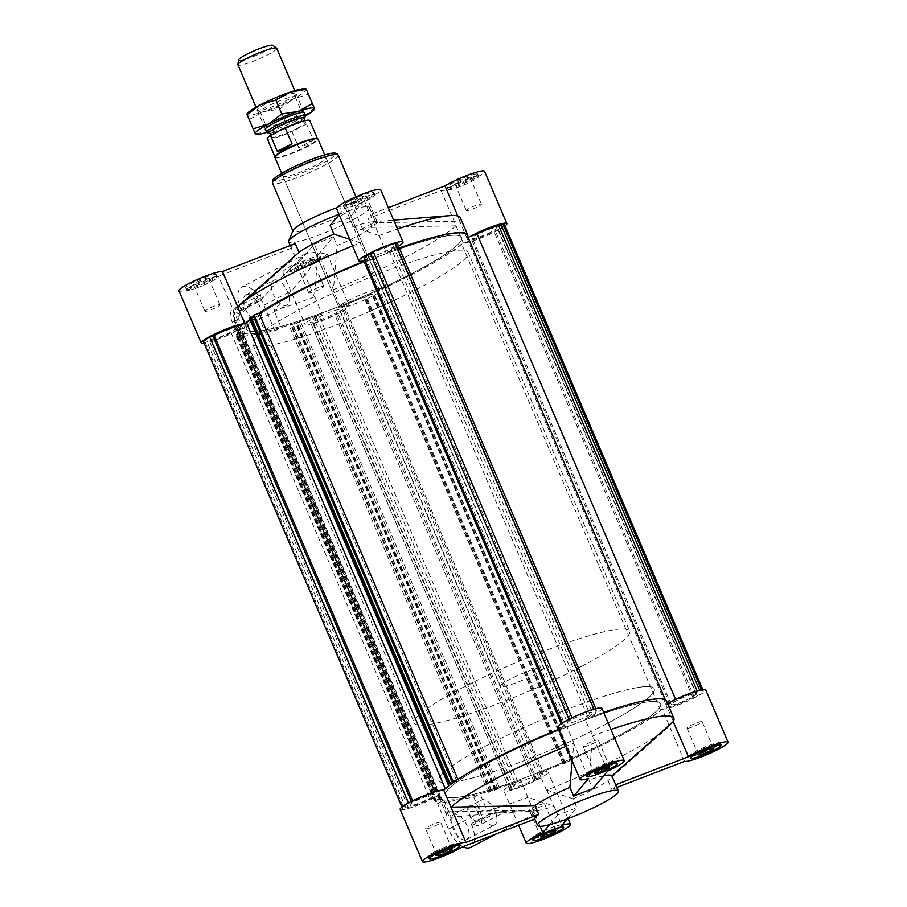 <?xml version="1.0" encoding="UTF-8"?>
<svg xmlns="http://www.w3.org/2000/svg" width="907" height="907" viewBox="0 0 907 907"><rect width="100%" height="100%" fill="white"/><g stroke="black" fill="none" stroke-linecap="round" stroke-linejoin="round"><path stroke-width="0.68" stroke-dasharray="4.54 3.4" d="M439.884 797.843A122.91 16.473 -23.1 0 0 440.133 798.262L434.612 800.994L439.113 798.897L440.031 799.634L435.575 801.765L441.346 799.248A122.91 16.473 -23.1 0 0 491.22 790.371L488.261 792.401L491.639 790.451L497.762 788.466L494.746 790.292L496.424 789.748L499.383 787.729A122.91 16.473 156.9 0 0 517.591 781.358L515.505 783.829A18.14 2.426 156.9 0 0 509.349 788.602A18.14 2.426 156.9 0 0 512.081 788.761L509.836 789.929L511.786 789.589A21.417 2.868 156.9 0 0 533.747 781.131L536.717 779.578L535.243 779.85A18.14 2.426 156.9 0 0 542.737 774.363A18.14 2.426 156.9 0 0 540.855 774.068L542.942 771.596A122.91 16.473 156.9 0 0 562.759 763.331L563.496 763.921L565.424 763.082L564.086 762.934L571.603 760.213L570.843 760.531L371.961 294.242L372.709 293.913L365.192 296.646L366.53 296.793L364.614 297.632L363.866 297.031A122.91 16.473 -23.1 0 1 344.059 305.308L341.962 307.779A18.14 2.426 -23.1 0 1 343.844 308.074A18.14 2.426 -23.1 0 1 336.35 313.55L337.835 313.289L334.864 314.842A21.417 2.868 -23.1 0 1 312.904 323.3L310.942 323.64L313.198 322.473A18.14 2.426 -23.1 0 1 310.466 322.302A18.14 2.426 -23.1 0 1 316.611 317.541L318.697 315.069A122.91 16.473 -23.1 0 1 300.5 321.441L297.53 323.459L295.863 324.003L298.879 322.178L292.746 324.162L289.367 326.112L292.326 324.082A122.91 16.473 -23.1 0 1 242.452 332.948L236.693 335.477L241.137 333.345L240.219 332.608L235.718 334.706L241.239 331.973A122.91 16.473 156.9 0 1 241.001 331.543L439.884 797.843A122.91 16.473 -23.1 0 1 440.144 795.133L429.986 799.044A18.14 2.426 -23.1 0 1 408.263 807.23L404.057 808.749A21.417 2.868 -23.1 0 1 402.527 808.352A21.417 2.868 -23.1 0 1 408.581 803.398L413.036 801.584A18.14 2.426 -23.1 0 1 435.201 792.865L442.389 790.099M571.603 760.213L372.709 293.913M571.138 759.839L372.255 293.551M570.843 760.531L371.961 294.242M643.018 702.642A117.06 15.68 156.9 0 0 519.042 747.606A117.06 15.68 156.9 0 0 445.269 795.541A117.06 15.68 156.9 0 0 559.097 764.045A117.06 15.68 156.9 0 0 660.613 703.685A117.06 15.68 156.9 0 0 643.018 702.642A117.06 15.68 156.9 0 0 519.042 747.606A117.06 15.68 156.9 0 0 445.269 795.541A117.06 15.68 156.9 0 0 559.097 764.045A117.06 15.68 156.9 0 0 660.613 703.685A117.06 15.68 156.9 0 0 643.018 702.642M532.863 780.269A13.458 1.803 156.9 0 0 538.429 776.199A13.458 1.803 156.9 0 0 525.334 779.816A13.458 1.803 156.9 0 0 513.657 786.766A13.458 1.803 156.9 0 0 520.471 785.553A13.458 1.803 156.9 0 0 532.863 780.269M690.488 698.073A13.458 1.803 -23.1 0 1 678.096 703.356A13.458 1.803 -23.1 0 1 671.282 704.569A13.458 1.803 -23.1 0 1 682.96 697.63A13.458 1.803 -23.1 0 1 696.043 694.002A13.458 1.803 -23.1 0 1 690.488 698.073M415.406 801.153A13.458 1.803 -23.1 0 1 427.798 795.87A13.458 1.803 -23.1 0 1 434.612 794.668A13.458 1.803 -23.1 0 1 422.934 801.607A13.458 1.803 -23.1 0 1 409.851 805.223A13.458 1.803 -23.1 0 1 415.406 801.153M573.02 718.968A13.458 1.803 -23.1 0 1 585.412 713.673A13.458 1.803 -23.1 0 1 592.226 712.471A13.458 1.803 -23.1 0 1 580.559 719.41A13.458 1.803 -23.1 0 1 567.465 723.026A13.458 1.803 -23.1 0 1 573.02 718.968M570.991 760.644L572.918 759.805L572.17 759.204A122.91 16.473 156.9 0 0 660.523 710.283L670.692 706.36A18.14 2.426 156.9 0 0 692.857 697.653L697.313 695.839A21.417 2.868 156.9 0 0 703.367 690.885A21.417 2.868 156.9 0 0 701.837 690.488L697.619 692.007A18.14 2.426 156.9 0 0 675.908 700.181L668.708 702.959M667.507 703.424L665.749 704.093A122.91 16.473 156.9 0 0 665.999 701.394A122.91 16.473 156.9 0 0 588.303 717.868L590.389 715.396L391.495 249.108A18.14 2.426 156.9 0 0 397.651 244.346A18.14 2.426 156.9 0 0 394.919 244.176L397.164 243.008M457.536 779.657L458.001 779.51A122.91 16.473 -23.1 0 1 562.941 727.629L565.038 725.158A18.14 2.426 -23.1 0 1 563.156 724.863A18.14 2.426 -23.1 0 1 570.65 719.387L569.165 719.648L572.136 718.095A21.417 2.868 -23.1 0 1 594.096 709.648L596.058 709.297L593.802 710.464A18.14 2.426 -23.1 0 1 596.534 710.635A18.14 2.426 -23.1 0 1 590.389 715.396M444.827 789.158L445.36 788.954A122.91 16.473 -23.1 0 1 453.171 782.82L452.706 782.968M517.591 781.358L318.697 315.069M316.611 317.541L515.505 783.829M374.137 252.668A13.458 1.803 156.9 0 0 368.571 256.738A13.458 1.803 156.9 0 0 381.666 253.121A13.458 1.803 156.9 0 0 393.343 246.182A13.458 1.803 156.9 0 0 386.529 247.384A13.458 1.803 156.9 0 0 374.137 252.668M596.058 709.297L595.797 708.673M593.802 710.464L394.919 244.176M364.263 258.574A18.14 2.426 156.9 0 0 366.145 258.869L565.038 725.158M570.65 719.387L371.757 253.098A18.14 2.426 156.9 0 0 370.464 253.79M333.98 313.981A13.458 1.803 156.9 0 0 339.535 309.911A13.458 1.803 156.9 0 0 326.441 313.527A13.458 1.803 156.9 0 0 314.774 320.466A13.458 1.803 156.9 0 0 321.588 319.264A13.458 1.803 156.9 0 0 333.98 313.981M491.594 231.784A13.458 1.803 -23.1 0 1 479.202 237.067A13.458 1.803 -23.1 0 1 472.388 238.28A13.458 1.803 -23.1 0 1 484.066 231.33A13.458 1.803 -23.1 0 1 497.149 227.714A13.458 1.803 -23.1 0 1 491.594 231.784M203.633 342.064A21.417 2.868 156.9 0 0 205.163 342.461L209.381 340.93A18.14 2.426 156.9 0 0 231.092 332.756L241.251 328.844A122.91 16.473 156.9 0 0 241.001 331.543M249.278 318.153L254.277 316.532A122.91 16.473 156.9 0 0 249.958 319.752M253.121 315.523L257.497 313.958L253.563 316.543M366.145 258.869L364.977 260.252M370.283 253.359L371.757 253.098M399.318 248.042A122.91 16.473 156.9 0 0 389.409 251.579L391.495 249.108M468.069 237.339L466.856 237.804A122.91 16.473 156.9 0 0 467.116 235.106M504.473 224.585A21.417 2.868 -23.1 0 1 498.419 229.55L493.964 231.353A18.14 2.426 -23.1 0 1 471.799 240.072L461.64 243.983A122.91 16.473 -23.1 0 1 373.276 292.916L374.024 293.517L372.097 294.356M444.124 236.353A117.06 15.68 156.9 0 0 320.148 281.317A117.06 15.68 156.9 0 0 246.387 329.252A117.06 15.68 156.9 0 0 360.204 297.745A117.06 15.68 156.9 0 0 461.731 237.396A117.06 15.68 156.9 0 0 444.124 236.353A117.06 15.68 -23.1 0 1 461.731 237.396A117.06 15.68 -23.1 0 1 360.204 297.745A117.06 15.68 -23.1 0 1 246.387 329.252A117.06 15.68 -23.1 0 1 320.148 281.317A117.06 15.68 -23.1 0 1 444.124 236.353M216.512 334.864A13.458 1.803 156.9 0 0 210.957 338.935A13.458 1.803 156.9 0 0 224.04 335.318A13.458 1.803 156.9 0 0 235.718 328.368A13.458 1.803 156.9 0 0 228.904 329.581A13.458 1.803 156.9 0 0 216.512 334.864M440.144 795.133L241.251 328.844M231.092 332.756L429.986 799.044M533.747 781.131L334.864 314.842M312.904 323.3L511.786 789.589M697.619 692.007L697.143 690.885M699.875 690.828L699.614 690.204M471.799 240.072L670.692 706.36M692.857 697.653L493.964 231.353M435.326 801.573L236.444 335.273M436.403 801.096L237.509 334.808M490.472 791.482L291.589 325.194M489.927 791.856L291.034 325.568M435.587 800.45L236.693 334.15M435.677 800.518L236.795 334.23M453.171 782.82L254.277 316.532M536.717 779.578L337.835 313.289M434.612 800.994L235.718 334.706M434.362 800.79L235.469 334.502M564.086 762.934L365.192 296.646M564.539 763.297L365.646 297.008M535.243 779.85L336.35 313.55M497.762 788.466L298.879 322.178M491.639 790.451L292.746 324.162M436.494 801.176L237.611 334.887M440.031 799.634L241.137 333.345M406.019 808.398L207.125 342.109M205.163 342.461L404.057 808.749M389.409 251.579L588.303 717.868M466.856 237.804L665.749 704.093M440.133 798.262L241.239 331.973M565.424 763.082L366.53 296.793M563.496 763.921L364.614 297.632M452.321 781.709L253.869 316.441M456.391 780.247L257.497 313.958M449.702 783.727L250.808 317.439M413.036 801.584L412.685 800.779M408.263 807.23L209.381 340.93M453.33 781.244L254.436 314.956M452.944 781.505L254.051 315.217M495.948 789.714L297.065 323.414M675.908 700.181L675.579 699.41M540.855 774.068L341.962 307.779M435.201 792.865L434.759 791.834M488.261 792.401L289.367 326.112M660.523 710.283L461.64 243.983M701.837 690.488L701.53 689.774M697.313 695.839L498.419 229.55M694.343 697.381L495.449 231.092M496.424 789.748L297.53 323.459M494.746 790.292L295.863 324.003M572.17 759.204L373.276 292.916M572.918 759.805L374.024 293.517M565.288 762.968L366.394 296.68M509.836 789.929L310.942 323.64M512.081 788.761L313.198 322.473M441.346 799.248L242.452 332.948M435.575 801.765L236.693 335.477M439.113 798.897L240.219 332.608M344.059 305.308L542.942 771.596M562.759 763.331L363.866 297.031M489.825 791.698L290.932 325.398M499.383 787.729L300.5 321.441M495.301 789.918L296.408 323.629M491.22 790.371L292.326 324.082M562.941 727.629L561.24 723.639M317.699 257.271L314.412 296.986A123.499 16.541 -23.1 0 1 273.903 310.466L291.192 291.011C301.895 279.435 310.727 268.189 317.699 257.271L317.699 251.965L306.101 253.529L302.348 257.339C288.041 270.218 275.309 283.301 264.152 296.6C263.041 298.108 257.939 303.131 259.493 300.33L260.808 294.628L237.77 316.917A123.499 16.541 -23.1 0 1 233.178 314.706A123.499 16.541 -23.1 0 1 233.779 311.328L295.092 256.964L291.34 248.167A43.899 5.884 -23.1 0 1 295.251 243.53M240.491 311.112L259.391 301.26L259.493 300.33L239.369 310.818A2.336 1.168 62.5 0 0 240.491 311.112A2.336 1.168 62.5 0 0 240.616 308.868A22.822 11.349 -117.5 0 1 241.829 287.043A22.822 11.349 -117.5 0 1 263.948 305.228L274.878 330.828L238.688 337.268L244.992 333.98A123.499 16.541 -23.1 0 1 240.457 331.781A123.499 16.541 -23.1 0 1 241.103 328.311A24.001 3.22 -23.1 0 1 204.2 343.39M302.348 257.339A43.899 5.884 -23.1 0 1 295.126 257.066A43.899 5.884 -23.1 0 1 295.092 256.964M450.496 251.296A117.06 15.68 -23.1 0 1 468.103 252.339A117.06 15.68 -23.1 0 1 366.575 312.688A117.06 15.68 -23.1 0 1 252.758 344.184A117.06 15.68 -23.1 0 1 326.52 296.26A117.06 15.68 -23.1 0 1 450.496 251.296M378.446 288.868A23.412 3.14 -23.1 0 1 381.96 289.072A23.412 3.14 -23.1 0 1 361.655 301.147A23.412 3.14 -23.1 0 1 338.889 307.45A23.412 3.14 -23.1 0 1 353.651 297.859A23.412 3.14 -23.1 0 1 378.446 288.868M178.962 290.784A24.001 3.22 156.9 0 0 194.495 287.428A24.001 3.22 156.9 0 0 218.542 276.193L233.779 311.328A123.499 16.541 -23.1 0 1 233.825 311.237L233.587 311.486M291.34 248.167L218.542 276.193M188.203 288.063A16.677 2.233 156.9 0 0 205.866 281.658A16.677 2.233 156.9 0 0 216.376 274.821A16.677 2.233 156.9 0 0 200.164 279.311A16.677 2.233 156.9 0 0 185.697 287.916A16.677 2.233 156.9 0 0 188.203 288.063M505.04 225.922A24.001 3.22 -23.1 0 1 482.796 237.294A24.001 3.22 -23.1 0 1 463.25 242.781A123.499 16.541 -23.1 0 1 340.306 306.895A24.001 3.22 -23.1 0 1 349.229 305.772A24.001 3.22 -23.1 0 1 328.413 318.142A24.001 3.22 -23.1 0 1 305.081 324.604A24.001 3.22 -23.1 0 1 322.087 313.913A123.499 16.541 -23.1 0 1 281.181 327.54L273.903 310.466M467.74 236.58A123.499 16.541 -23.1 0 1 467.003 238.337A24.001 3.22 -23.1 0 1 469.826 236.659M398.547 246.228A24.001 3.22 -23.1 0 1 386.031 252.736A123.499 16.541 -23.1 0 1 399.284 247.962M364.161 261.216A123.499 16.541 -23.1 0 1 367.8 259.753A24.001 3.22 -23.1 0 1 364.671 260.615M243.507 323.799A24.001 3.22 -23.1 0 1 244.856 323.867A123.499 16.541 -23.1 0 1 245.944 322.869M249.89 319.593A123.499 16.541 -23.1 0 1 258.654 313.368M274.878 330.828L281.181 327.54M241.103 328.311L233.825 311.237M372.006 227.351L456.108 225.809L441.063 190.515L368.253 218.553L372.006 227.351A43.899 5.884 -23.1 0 1 337.098 245.559L333.345 236.75L318.368 254.504L333.425 289.662A123.499 16.541 -23.1 0 1 333.028 289.821L333.413 289.798M340.306 306.895L333.028 289.821M456.108 225.809L455.972 225.707A123.499 16.541 -23.1 0 1 455.858 225.82A123.499 16.541 -23.1 0 1 333.425 289.662L337.098 245.559M455.972 225.707L463.25 242.781M238.688 337.268L232.317 322.325A13.458 6.689 -117.5 0 1 232.918 309.185A13.458 6.689 -117.5 0 1 239.369 310.818M237.77 316.917L244.992 333.98M476.22 176.151A16.677 2.233 -23.1 0 1 478.726 176.298A16.677 2.233 -23.1 0 1 464.259 184.903A16.677 2.233 -23.1 0 1 448.035 189.393A16.677 2.233 -23.1 0 1 458.545 182.556A16.677 2.233 -23.1 0 1 476.22 176.151M475.302 174.019A16.677 2.233 156.9 0 0 457.638 180.425A16.677 2.233 156.9 0 0 447.128 187.25A16.677 2.233 156.9 0 0 463.352 182.76A16.677 2.233 156.9 0 0 477.819 174.167A16.677 2.233 156.9 0 0 475.302 174.019M352.347 202.465A8.197 1.1 156.9 0 0 361.031 199.313A8.197 1.1 156.9 0 0 366.19 195.957A8.197 1.1 156.9 0 0 358.22 198.168A8.197 1.1 156.9 0 0 351.122 202.386A8.197 1.1 156.9 0 0 352.347 202.465M363.73 229.142A8.197 1.1 -23.1 0 1 362.494 229.063A8.197 1.1 -23.1 0 1 369.603 224.845A8.197 1.1 -23.1 0 1 377.573 222.634A8.197 1.1 -23.1 0 1 372.403 225.99A8.197 1.1 -23.1 0 1 363.73 229.142M314.4 297.111L314.797 296.838A123.499 16.541 -23.1 0 1 314.412 296.986L299.344 261.817L314.332 244.074L317.699 251.965M352.506 245.922A123.499 16.541 -23.1 0 1 360.113 242.849L349.694 239.323M265.161 282.247L237.691 306.691M367.8 259.753L360.113 242.849A123.499 16.541 -23.1 0 1 360.521 242.679M235.729 313.119A8.775 4.365 62.5 0 0 235.083 313.334A8.775 4.365 62.5 0 0 235.264 323.13A8.775 4.365 62.5 0 0 243.201 328.901A8.775 4.365 62.5 0 0 243.314 319.706A8.775 4.365 62.5 0 0 235.729 313.119M246.919 294.48A14.047 6.984 62.5 0 0 245.888 294.82A14.047 6.984 62.5 0 0 246.194 310.511A14.047 6.984 62.5 0 0 258.88 319.74A14.047 6.984 62.5 0 0 259.062 305.024A14.047 6.984 62.5 0 0 246.919 294.48M206.116 311.328A8.197 1.1 -23.1 0 1 204.88 311.26A8.197 1.1 -23.1 0 1 211.989 307.031A8.197 1.1 -23.1 0 1 219.948 304.831A8.197 1.1 -23.1 0 1 214.789 308.187A8.197 1.1 -23.1 0 1 206.116 311.328M189.336 290.081A16.383 2.199 -23.1 0 1 186.876 289.934A16.383 2.199 -23.1 0 1 201.082 281.487A16.383 2.199 -23.1 0 1 217.022 277.077A16.383 2.199 -23.1 0 1 206.694 283.789A16.383 2.199 -23.1 0 1 189.336 290.081M189.11 290.195A16.677 2.233 -23.1 0 1 186.604 290.047A16.677 2.233 -23.1 0 1 201.071 281.453A16.677 2.233 -23.1 0 1 217.295 276.964A16.677 2.233 -23.1 0 1 206.773 283.789A16.677 2.233 -23.1 0 1 189.11 290.195M322.461 157.625A23.412 3.14 -23.1 0 1 325.976 157.829A23.412 3.14 -23.1 0 1 305.682 169.904A23.412 3.14 -23.1 0 1 282.916 176.207A23.412 3.14 -23.1 0 1 297.666 166.616A23.412 3.14 -23.1 0 1 322.461 157.625M364.161 200.254L349.172 218.009L352.925 226.807L379.217 235.548L364.161 200.254A24.001 3.22 156.9 0 0 380.725 189.756M336.588 208.587A24.001 3.22 156.9 0 0 345.148 207.578L360.192 242.872M330.159 225.321A43.899 5.884 -23.1 0 1 349.172 218.009M339.173 214.653L345.148 207.578M350.204 200.674A16.677 2.233 156.9 0 0 343.311 205.719A16.677 2.233 156.9 0 0 359.535 201.229A16.677 2.233 156.9 0 0 374.001 192.635A16.677 2.233 156.9 0 0 365.555 194.121A16.677 2.233 156.9 0 0 350.204 200.674M379.217 235.548L386.031 252.736M314.071 263.563A16.383 2.199 -23.1 0 1 298.981 270.003A16.383 2.199 -23.1 0 1 290.693 271.465A16.383 2.199 -23.1 0 1 304.899 263.019A16.383 2.199 -23.1 0 1 320.84 258.608A16.383 2.199 -23.1 0 1 314.071 263.563M313.153 261.431A16.383 2.199 -23.1 0 1 298.074 267.86A16.383 2.199 -23.1 0 1 289.775 269.334A16.383 2.199 -23.1 0 1 303.992 260.887A16.383 2.199 -23.1 0 1 319.922 256.477A16.383 2.199 -23.1 0 1 313.153 261.431M336.871 207.669A35.702 4.784 -23.1 0 1 353.311 202.839A35.702 4.784 -23.1 0 1 358.118 202.692A35.702 4.784 -23.1 0 1 358.673 203.157A35.702 4.784 -23.1 0 1 327.71 221.569A35.702 4.784 -23.1 0 1 292.995 231.172A35.702 4.784 -23.1 0 1 293.04 230.457M188.429 287.95A16.383 2.199 -23.1 0 1 185.958 287.802A16.383 2.199 -23.1 0 1 200.175 279.345A16.383 2.199 -23.1 0 1 216.115 274.946A16.383 2.199 -23.1 0 1 205.787 281.646A16.383 2.199 -23.1 0 1 188.429 287.95M351.258 202.783A16.383 2.199 -23.1 0 1 366.349 196.354A16.383 2.199 -23.1 0 1 374.636 194.88A16.383 2.199 -23.1 0 1 360.43 203.327A16.383 2.199 -23.1 0 1 344.49 207.737A16.383 2.199 -23.1 0 1 351.258 202.783M351.111 202.817A16.677 2.233 -23.1 0 1 366.462 196.263A16.677 2.233 -23.1 0 1 374.908 194.767A16.677 2.233 -23.1 0 1 360.442 203.361A16.677 2.233 -23.1 0 1 344.218 207.85A16.677 2.233 -23.1 0 1 351.111 202.817M467.547 210.673A8.197 1.1 -23.1 0 1 466.311 210.605A8.197 1.1 -23.1 0 1 473.42 206.377A8.197 1.1 -23.1 0 1 481.39 204.166A8.197 1.1 -23.1 0 1 476.22 207.522A8.197 1.1 -23.1 0 1 467.547 210.673M441.063 190.515A24.001 3.22 156.9 0 0 465.869 182.738A24.001 3.22 156.9 0 0 484.542 171.298M457.808 215.968L459.77 221.183A123.499 16.541 -23.1 0 1 459.724 221.263L460.019 221.172M467.003 238.337L459.724 221.263M314.219 263.54A16.677 2.233 -23.1 0 1 298.868 270.093A16.677 2.233 -23.1 0 1 290.421 271.578A16.677 2.233 -23.1 0 1 304.888 262.985A16.677 2.233 -23.1 0 1 321.101 258.495A16.677 2.233 -23.1 0 1 314.219 263.54M313.3 261.397A16.677 2.233 156.9 0 0 320.194 256.364A16.677 2.233 156.9 0 0 303.981 260.853A16.677 2.233 156.9 0 0 289.514 269.447A16.677 2.233 156.9 0 0 297.95 267.95A16.677 2.233 156.9 0 0 313.3 261.397M274.844 279.912A14.047 6.984 -117.5 0 1 286.975 290.467A14.047 6.984 -117.5 0 1 286.805 305.171A14.047 6.984 -117.5 0 1 274.118 295.954A14.047 6.984 -117.5 0 1 273.812 280.263A14.047 6.984 -117.5 0 1 274.844 279.912M299.344 261.817A24.001 3.22 156.9 0 0 282.78 272.315A24.001 3.22 156.9 0 0 306.113 265.864A24.001 3.22 156.9 0 0 326.928 253.495A24.001 3.22 156.9 0 0 318.368 254.504M333.345 236.75A43.899 5.884 -23.1 0 1 314.332 244.074M350.351 200.651A16.383 2.199 -23.1 0 1 365.43 194.211A16.383 2.199 -23.1 0 1 373.729 192.749A16.383 2.199 -23.1 0 1 359.512 201.195A16.383 2.199 -23.1 0 1 343.583 205.606A16.383 2.199 -23.1 0 1 350.351 200.651M456.164 183.996A8.197 1.1 156.9 0 0 464.849 180.856A8.197 1.1 156.9 0 0 470.007 177.5A8.197 1.1 156.9 0 0 462.037 179.699A8.197 1.1 156.9 0 0 454.929 183.928A8.197 1.1 156.9 0 0 456.164 183.996M475.075 174.133A16.383 2.199 -23.1 0 1 477.547 174.28A16.383 2.199 -23.1 0 1 463.33 182.726A16.383 2.199 -23.1 0 1 447.4 187.137A16.383 2.199 -23.1 0 1 457.729 180.425A16.383 2.199 -23.1 0 1 475.075 174.133M475.994 176.264A16.383 2.199 -23.1 0 1 478.454 176.411A16.383 2.199 -23.1 0 1 464.248 184.858A16.383 2.199 -23.1 0 1 448.307 189.268A16.383 2.199 -23.1 0 1 458.636 182.568A16.383 2.199 -23.1 0 1 475.994 176.264M339.014 214.279A43.899 5.884 -23.1 0 1 362.8 207.023A43.899 5.884 -23.1 0 1 368.718 206.841A43.899 5.884 -23.1 0 1 369.398 207.42A43.899 5.884 -23.1 0 1 331.327 230.049A43.899 5.884 -23.1 0 1 288.641 241.863M352.925 226.807A43.899 5.884 -23.1 0 1 369.285 222.226A43.899 5.884 -23.1 0 1 372.142 221.841A43.899 5.884 -23.1 0 1 375.883 222.623A43.899 5.884 -23.1 0 1 375.917 222.714L372.165 213.916A43.899 5.884 -23.1 0 1 368.253 218.553M314.797 296.838L322.087 313.913M378.741 235.673A123.499 16.541 -23.1 0 1 379.137 235.525A123.499 16.541 -23.1 0 1 397.47 229.006M460.371 217.805A123.499 16.541 -23.1 0 1 459.77 221.183L375.917 222.714M372.165 213.916L388.366 207.68M298.55 266.193A8.197 1.1 156.9 0 0 307.224 263.041A8.197 1.1 156.9 0 0 312.393 259.685A8.197 1.1 156.9 0 0 304.423 261.896A8.197 1.1 156.9 0 0 297.315 266.125A8.197 1.1 156.9 0 0 298.55 266.193M309.922 292.87A8.197 1.1 -23.1 0 1 308.697 292.791A8.197 1.1 -23.1 0 1 315.795 288.573A8.197 1.1 -23.1 0 1 323.765 286.363A8.197 1.1 -23.1 0 1 318.606 289.718A8.197 1.1 -23.1 0 1 309.922 292.87M236.171 312.881A8.775 4.365 -117.5 0 1 243.756 319.468A8.775 4.365 -117.5 0 1 243.643 328.663A8.775 4.365 -117.5 0 1 235.718 322.903A8.775 4.365 -117.5 0 1 235.525 313.096A8.775 4.365 -117.5 0 1 236.171 312.881M194.733 284.662A8.197 1.1 156.9 0 0 203.406 281.51A8.197 1.1 156.9 0 0 208.576 278.154A8.197 1.1 156.9 0 0 200.606 280.365A8.197 1.1 156.9 0 0 193.497 284.583A8.197 1.1 156.9 0 0 194.733 284.662M610.921 729.443A123.499 16.541 156.9 0 0 592.588 735.962L588.915 780.065L592.668 788.863M603.711 775.791A43.899 5.884 156.9 0 0 588.915 780.065M611.908 775.973L615.66 784.77A43.899 5.884 156.9 0 1 611.749 789.407L616.805 787.457M462.955 846.696A22.822 11.349 -117.5 0 1 448.5 829.168L437.582 803.557L473.76 797.128L480.132 812.06A13.458 6.689 -117.5 0 1 479.542 825.211A13.458 6.689 -117.5 0 1 473.08 823.567A2.336 1.168 62.5 0 0 471.957 823.284A2.336 1.168 62.5 0 0 471.833 825.517A22.822 11.349 -117.5 0 1 470.62 847.353M531.627 811.516L534.824 819.021L531.468 811.141L534.892 813.828L537.125 810.813L495.369 813.25C491.05 813.602 490.324 813.545 493.204 813.069L507.432 810.665L500.154 810.098L487.206 810.949L480.075 793.829A123.499 16.541 156.9 0 0 520.969 780.201L527.783 797.389L554.075 806.13L557.828 814.939A43.899 5.884 156.9 0 0 576.841 807.615L573.088 798.806A43.899 5.884 156.9 0 0 607.985 780.61L611.749 789.407M471.957 823.284L490.846 813.432L493.204 813.069L473.08 823.567M437.582 803.557L443.886 800.269L451.164 817.343L522.67 810.416L531.468 811.141M465.529 839.916A14.047 6.984 62.5 0 0 466.561 839.565A14.047 6.984 62.5 0 0 466.255 823.885A14.047 6.984 62.5 0 0 453.579 814.656A14.047 6.984 62.5 0 0 453.398 829.361A14.047 6.984 62.5 0 0 465.529 839.916M493.453 825.359A14.047 6.984 -117.5 0 1 481.311 814.803A14.047 6.984 -117.5 0 1 481.492 800.099A14.047 6.984 -117.5 0 1 494.179 809.327A14.047 6.984 -117.5 0 1 494.485 825.007A14.047 6.984 -117.5 0 1 493.453 825.359M476.731 821.277A8.775 4.365 62.5 0 0 477.377 821.062A8.775 4.365 62.5 0 0 477.184 811.255A8.775 4.365 62.5 0 0 469.259 805.495A8.775 4.365 62.5 0 0 469.146 814.679A8.775 4.365 62.5 0 0 476.731 821.277M477.184 821.039A8.775 4.365 -117.5 0 1 469.588 814.452A8.775 4.365 -117.5 0 1 469.701 805.257A8.775 4.365 -117.5 0 1 477.638 811.017A8.775 4.365 -117.5 0 1 477.83 820.824A8.775 4.365 -117.5 0 1 477.184 821.039M400.157 809.361A24.001 3.22 156.9 0 0 415.905 805.926A24.001 3.22 156.9 0 0 439.997 794.6A123.499 16.541 156.9 0 0 439.351 798.069A123.499 16.541 156.9 0 0 443.886 800.269M522.67 810.416L446.981 811.765L439.997 794.6M446.981 811.765L462.026 847.059M688.277 728.185A8.197 1.1 156.9 0 0 696.961 725.033A8.197 1.1 156.9 0 0 702.12 721.677A8.197 1.1 156.9 0 0 694.15 723.888A8.197 1.1 156.9 0 0 687.053 728.106A8.197 1.1 156.9 0 0 688.277 728.185M537.125 810.813A43.899 5.884 156.9 0 0 554.075 806.13M435.315 851.571A16.383 2.199 156.9 0 0 428.546 856.525A16.383 2.199 156.9 0 0 444.475 852.115A16.383 2.199 156.9 0 0 458.693 843.669A16.383 2.199 156.9 0 0 450.394 845.131A16.383 2.199 156.9 0 0 435.315 851.571M435.167 851.594A16.677 2.233 156.9 0 0 428.274 856.639A16.677 2.233 156.9 0 0 444.498 852.149A16.677 2.233 156.9 0 0 458.965 843.555A16.677 2.233 156.9 0 0 450.518 845.052A16.677 2.233 156.9 0 0 435.167 851.594M613.846 761.324A16.383 2.199 156.9 0 0 596.489 767.617A16.383 2.199 156.9 0 0 586.16 774.329A16.383 2.199 156.9 0 0 602.101 769.918A16.383 2.199 156.9 0 0 616.307 761.472A16.383 2.199 156.9 0 0 613.846 761.324M684.547 761.381L669.491 726.088L607.985 780.61M713.356 747.958A16.383 2.199 156.9 0 0 720.124 743.003A16.383 2.199 156.9 0 0 704.195 747.413A16.383 2.199 156.9 0 0 689.978 755.86A16.383 2.199 156.9 0 0 698.277 754.397A16.383 2.199 156.9 0 0 713.356 747.958M713.503 747.935A16.677 2.233 156.9 0 0 720.396 742.89A16.677 2.233 156.9 0 0 704.172 747.379A16.677 2.233 156.9 0 0 689.705 755.985A16.677 2.233 156.9 0 0 698.152 754.488A16.677 2.233 156.9 0 0 713.503 747.935M673.413 721.45L665.897 704.626A123.499 16.541 156.9 0 0 666.543 701.168M603.643 712.369A123.499 16.541 156.9 0 0 584.913 719.036L592.588 735.962A123.499 16.541 156.9 0 0 592.203 736.099M546.808 790.065L546.479 790.258A123.499 16.541 156.9 0 0 546.887 790.099L561.852 825.359M520.969 780.201A24.001 3.22 156.9 0 0 503.975 790.893A24.001 3.22 156.9 0 0 527.307 784.442A24.001 3.22 156.9 0 0 548.111 772.061A24.001 3.22 156.9 0 0 539.2 773.183A123.499 16.541 156.9 0 0 662.144 709.07L669.491 726.088M662.144 709.07A24.001 3.22 156.9 0 0 686.837 701.417A24.001 3.22 156.9 0 0 705.737 689.864M667.586 703.605A24.001 3.22 156.9 0 0 665.897 704.626M567.294 818.919L576.841 807.615M557.828 814.939L549.574 824.701M572.136 760.837L573.972 743.116A123.499 16.541 156.9 0 0 573.575 743.275A123.499 16.541 156.9 0 0 565.957 746.359M573.972 743.116L566.694 726.042A123.499 16.541 156.9 0 0 558.678 729.285M584.459 746.642A8.197 1.1 156.9 0 0 593.144 743.502A8.197 1.1 156.9 0 0 598.303 740.146A8.197 1.1 156.9 0 0 590.344 742.345A8.197 1.1 156.9 0 0 583.235 746.574A8.197 1.1 156.9 0 0 584.459 746.642M636.646 687.71A117.06 15.68 156.9 0 0 512.67 732.675A117.06 15.68 156.9 0 0 438.897 780.598A117.06 15.68 156.9 0 0 552.726 749.103A117.06 15.68 156.9 0 0 654.242 688.753A117.06 15.68 156.9 0 0 636.646 687.71M530.663 810.382A8.197 1.1 156.9 0 0 539.336 807.23A8.197 1.1 156.9 0 0 544.506 803.874A8.197 1.1 156.9 0 0 536.536 806.074A8.197 1.1 156.9 0 0 529.427 810.302A8.197 1.1 156.9 0 0 530.663 810.382M540.141 826.356L527.783 797.389M473.76 797.128L480.075 793.829M447.276 811.674A123.499 16.541 156.9 0 0 447.23 811.754A123.499 16.541 156.9 0 0 446.629 815.144A123.499 16.541 156.9 0 0 451.164 817.343M487.206 810.949A123.499 16.541 156.9 0 0 527.863 797.412A123.499 16.541 156.9 0 0 528.259 797.276M584.913 719.036A24.001 3.22 156.9 0 0 601.919 708.333M557.771 727.165A24.001 3.22 156.9 0 0 566.694 726.042M534.824 838.204A16.383 2.199 156.9 0 0 552.182 831.912A16.383 2.199 156.9 0 0 562.51 825.2A16.383 2.199 156.9 0 0 546.57 829.61A16.383 2.199 156.9 0 0 532.364 838.057A16.383 2.199 156.9 0 0 534.824 838.204M534.597 838.329A16.677 2.233 156.9 0 0 552.261 831.912A16.677 2.233 156.9 0 0 562.782 825.087A16.677 2.233 156.9 0 0 546.558 829.576A16.677 2.233 156.9 0 0 532.092 838.17A16.677 2.233 156.9 0 0 534.597 838.329M573.088 798.806L546.887 790.099A123.499 16.541 156.9 0 0 668.108 727.357A123.499 16.541 156.9 0 0 669.309 726.246A123.499 16.541 156.9 0 0 669.423 726.144M546.479 790.258L539.2 773.183M614.073 761.211A16.677 2.233 156.9 0 0 596.409 767.617A16.677 2.233 156.9 0 0 585.899 774.442A16.677 2.233 156.9 0 0 602.112 769.952A16.677 2.233 156.9 0 0 616.579 761.358A16.677 2.233 156.9 0 0 614.073 761.211M573.587 743.139L588.632 778.433M607.656 771.12L592.6 735.826M426.846 828.839A8.197 1.1 156.9 0 0 435.519 825.699A8.197 1.1 156.9 0 0 440.689 822.343A8.197 1.1 156.9 0 0 432.718 824.542A8.197 1.1 156.9 0 0 425.61 828.771A8.197 1.1 156.9 0 0 426.846 828.839M305.251 116.686A21.065 2.823 -23.1 0 1 296.827 122.207A21.065 2.823 -23.1 0 1 267.565 132.751M276.726 48.309A21.065 2.823 -23.1 0 1 268.019 54.681A21.065 2.823 -23.1 0 1 248.62 62.957A21.065 2.823 -23.1 0 1 237.963 64.851M238.518 59.987A18.707 2.506 156.9 0 0 256.726 55.157A18.707 2.506 156.9 0 0 272.826 45.35M274.912 157.455A23.412 3.14 156.9 0 0 286.771 155.358A23.412 3.14 156.9 0 0 308.312 146.163A23.412 3.14 156.9 0 0 317.983 139.088M274.957 156.628A23.117 3.095 156.9 0 0 274.991 156.877A23.117 3.095 156.9 0 0 286.691 154.814A23.117 3.095 156.9 0 0 307.972 145.732A23.117 3.095 156.9 0 0 317.518 138.737A23.117 3.095 156.9 0 0 317.359 138.544M297.95 127.989A18.616 2.494 156.9 0 0 305.636 122.366A18.616 2.494 156.9 0 0 287.542 127.377A18.616 2.494 156.9 0 0 271.397 136.98A18.616 2.494 156.9 0 0 280.819 135.302A18.616 2.494 156.9 0 0 297.95 127.989M269.572 132.705A18.616 2.494 156.9 0 0 270.286 133.046A18.616 2.494 156.9 0 0 296.124 123.726A18.616 2.494 156.9 0 0 303.573 118.84A18.616 2.494 156.9 0 0 303.811 118.103M306.521 123.953L291.873 131.594L298.698 147.592L307.518 144.666L313.346 139.961L306.521 123.953A23.117 3.095 156.9 0 0 309.786 120.597M267.248 138.748A23.117 3.095 156.9 0 0 291.873 131.594M313.346 139.961L298.698 147.592M581.319 666.509A117.06 15.68 156.9 0 0 629.673 631.136A117.06 15.68 156.9 0 0 515.845 662.632A117.06 15.68 156.9 0 0 414.318 722.981A117.06 15.68 156.9 0 0 473.567 712.483A117.06 15.68 156.9 0 0 581.319 666.509M533.86 674.944A23.412 3.14 156.9 0 0 543.531 667.869A23.412 3.14 156.9 0 0 520.765 674.173A23.412 3.14 156.9 0 0 500.46 686.248A23.412 3.14 156.9 0 0 512.308 684.139A23.412 3.14 156.9 0 0 533.86 674.944M605.899 724.126A117.06 15.68 156.9 0 0 654.242 688.753A117.06 15.68 156.9 0 0 540.425 720.249A117.06 15.68 156.9 0 0 438.897 780.598A117.06 15.68 156.9 0 0 498.147 770.1A117.06 15.68 156.9 0 0 605.899 724.126M266.771 132.399A32.187 4.308 156.9 0 0 271.578 130.869L255.264 133.771M314.378 108.16L301.192 118.239L285.773 123.069L271.578 130.869A32.187 4.308 156.9 0 0 301.192 118.239A32.187 4.308 156.9 0 0 305.534 115.869M284.991 121.334A19.024 2.551 -23.1 0 1 266.465 126.47A19.024 2.551 -23.1 0 1 266.499 126.084A19.024 2.551 -23.1 0 1 282.961 116.663A19.024 2.551 -23.1 0 1 301.169 111.289A19.024 2.551 -23.1 0 1 301.464 111.538A19.024 2.551 -23.1 0 1 284.991 121.334M265.683 129.837A21.36 2.857 156.9 0 0 286.034 123.749A21.36 2.857 156.9 0 0 304.446 113.307M278.766 106.72A19.024 2.551 -23.1 0 1 260.468 112.071A19.024 2.551 -23.1 0 1 260.23 111.844A19.024 2.551 -23.1 0 1 276.726 102.038A19.024 2.551 -23.1 0 1 295.228 96.924A19.024 2.551 -23.1 0 1 295.228 97.253A19.024 2.551 -23.1 0 1 278.766 106.72M255.162 133.431L249.198 119.463L263.393 111.663L279.821 109.101L292.995 99.033A32.187 4.308 -23.1 0 1 263.393 111.663A32.187 4.308 -23.1 0 1 247.078 114.565L249.198 119.463M285.773 123.069L279.821 109.101M247.192 114.906L247.078 114.565A32.187 4.308 -23.1 0 1 247.498 113.284M277.837 104.543A21.36 2.857 156.9 0 0 296.328 93.92A21.36 2.857 156.9 0 0 275.558 99.294A21.36 2.857 156.9 0 0 257.305 110.563A21.36 2.857 156.9 0 0 277.837 104.543M305.069 88.727A32.187 4.308 -23.1 0 1 306.294 89.294A32.187 4.308 -23.1 0 1 292.995 99.033L308.414 94.192M240.616 308.868L264.152 296.6M232.317 322.325L238.62 319.037M338.198 155.142A35.702 4.784 -23.1 0 1 307.235 173.554A35.702 4.784 -23.1 0 1 272.519 183.157M330.114 153.634A33.366 4.467 -23.1 0 1 315.84 166.763A33.366 4.467 -23.1 0 1 274.186 180.504M263.948 305.228L291.192 291.011M471.833 825.517L495.369 813.25M448.5 829.168L475.744 814.962M480.132 812.06L486.447 808.772M368.571 256.738L567.465 723.026M393.343 246.182L592.226 712.471M562.329 722.936L563.156 724.863M696.043 694.002L497.149 227.714M671.282 704.569L472.388 238.28M210.957 338.935L409.851 805.223M235.718 328.368L434.612 794.668M665.375 699.909L665.999 701.394M252.758 344.184L414.318 722.981M468.103 252.339L629.673 631.136M538.429 776.199L339.535 309.911M513.657 786.766L314.774 320.466M542.737 774.363L343.844 308.074M703.367 690.885L702.8 689.547M397.651 244.346L596.534 710.635M401.96 807.015L402.527 808.352M509.349 788.602L310.466 322.302M260.808 294.628L232.918 309.185M478.726 176.298L477.819 174.167M448.035 189.393L447.128 187.25M351.122 202.386L362.494 229.063M366.19 195.957L377.573 222.634M282.916 176.207L338.889 307.45M325.976 157.829L381.96 289.072M320.84 258.608L319.922 256.477M290.693 271.465L289.775 269.334M355.975 196.83L358.673 203.157M217.295 276.964L216.376 274.821M186.604 290.047L185.697 287.916M217.022 277.077L216.115 274.946M186.876 289.934L185.958 287.802M321.101 258.495L320.194 256.364M290.421 271.578L289.514 269.447M374.908 194.767L374.001 192.635M344.218 207.85L343.311 205.719M374.636 194.88L373.729 192.749M344.49 207.737L343.583 205.606M454.929 183.928L466.311 210.605M470.007 177.5L481.39 204.166M478.454 176.411L477.547 174.28M448.307 189.268L447.4 187.137M358.118 202.692L368.718 206.841M290.195 245.48L295.126 257.066M369.398 207.42L375.883 222.623M233.178 314.706L240.457 331.781M372.142 221.841L393.672 220.118M297.315 266.125L308.697 292.791M312.393 259.685L323.765 286.363M306.101 253.529L241.829 287.043M258.88 319.74L286.805 305.171M245.888 294.82L273.812 280.263M193.497 284.583L204.88 311.26M208.576 278.154L219.948 304.831M282.78 272.315L305.081 324.604M326.928 253.495L349.229 305.772M466.561 839.565L494.485 825.007M453.579 814.656L481.492 800.099M713.503 748.354L702.12 721.677M698.424 754.783L687.053 728.106M586.16 774.329L586.908 776.086M616.307 761.472L617.055 763.218M689.978 755.86L690.726 757.617M720.124 743.003L720.872 744.76M689.705 755.985L690.624 758.116M720.396 742.89L721.303 745.021M609.685 766.823L598.303 740.146M594.607 773.252L583.235 746.574M555.878 830.551L544.506 803.874M540.81 836.98L529.427 810.302M534.892 813.828L497.036 833.578M507.432 810.665L479.542 825.211M446.629 815.144L439.351 798.069M532.364 838.057L533.112 839.814M562.51 825.2L563.258 826.946M532.092 838.17L532.999 840.313M562.782 825.087L563.689 827.218M428.546 856.525L429.294 858.271M458.693 843.669L459.441 845.415M428.274 856.639L429.181 858.77M458.965 843.555L459.872 845.687M567.986 818.658L548.111 772.061M518.634 825.268L503.975 790.893M641.839 750.69L668.108 727.357M585.899 774.442L586.806 776.573M616.579 761.358L617.486 763.49M452.071 849.009L440.689 822.343M436.993 855.448L425.61 828.771M304.072 112.434L294.786 90.666M265.309 128.964L256.023 107.196M305.636 122.366L304.911 120.676M271.397 136.98L270.683 135.302M270.286 133.046L269.696 132.978M543.531 667.869L324.717 154.87M500.46 686.248L281.646 173.237M266.499 126.084L265.252 129.089M301.169 111.289L304.196 112.479M260.23 111.844L266.465 126.47M295.228 96.924L301.464 111.538M295.228 97.253L296.328 93.92M260.468 112.071L257.305 110.563"/><path stroke-width="1.36" d="M668.708 702.959L667.507 703.424M452.706 782.968L449.158 783.761L452.763 782.73L456.391 780.247L453.001 781.131L457.536 779.657M442.389 790.099L444.827 789.158M595.797 708.673L397.164 243.008L395.214 243.348A21.417 2.868 156.9 0 0 373.253 251.806L370.283 253.359L568.995 719.24M370.464 253.79A18.14 2.426 156.9 0 0 364.263 258.574L562.329 722.936M249.958 319.752A122.91 16.473 156.9 0 0 246.477 322.665L236.308 326.577A18.14 2.426 156.9 0 0 214.143 335.295L209.687 337.098A21.417 2.868 156.9 0 0 203.633 342.064L401.96 807.015M450.087 783.467L251.194 317.167L250.264 317.473L249.278 318.153L448.171 784.442M253.563 316.543L251.25 317.291M364.977 260.252L364.058 261.341A122.91 16.473 156.9 0 0 259.119 313.221L253.121 315.523L452.015 781.811M665.375 699.909L467.116 235.106A122.91 16.473 156.9 0 0 399.318 248.042M468.069 237.339L477.014 233.893A18.14 2.426 -23.1 0 1 498.737 225.718L502.943 224.188A21.417 2.868 -23.1 0 1 504.473 224.585L702.8 689.547M697.143 690.885L498.737 225.718M699.614 690.204L500.981 224.539M593.904 709.183L395.214 243.348M572 717.766L373.253 251.806M453.001 781.131L254.107 314.842M452.763 782.73L452.321 781.709M411.37 801.437L212.657 335.556M412.685 800.779L214.143 335.295M408.411 802.99L209.687 337.098M457.956 779.385L259.119 313.221M675.579 699.41L477.014 233.893M246.477 322.665L445.28 788.761M434.759 791.834L236.308 326.577M701.53 689.774L502.943 224.188M449.158 783.761L250.264 317.473M561.24 723.639L364.058 261.341M237.509 306.849L237.577 306.793A123.499 16.541 -23.1 0 1 237.691 306.691L222.453 271.556A24.001 3.22 156.9 0 0 197.635 279.345A24.001 3.22 156.9 0 0 178.962 290.784L201.263 343.073A24.001 3.22 -23.1 0 1 218.088 332.461A24.001 3.22 -23.1 0 1 243.507 323.799M222.453 271.556L295.251 243.53L299.015 252.327A43.899 5.884 -23.1 0 1 333.912 234.131L330.159 225.321L339.173 214.653M469.826 236.659A24.001 3.22 -23.1 0 1 493.091 226.285A24.001 3.22 -23.1 0 1 506.843 223.576A24.001 3.22 -23.1 0 1 505.04 225.922M399.284 247.962A123.499 16.541 -23.1 0 1 467.649 234.868A123.499 16.541 -23.1 0 1 467.74 236.58M364.671 260.615A24.001 3.22 -23.1 0 1 358.889 260.876A24.001 3.22 -23.1 0 1 379.693 248.507A24.001 3.22 -23.1 0 1 403.025 242.044A24.001 3.22 -23.1 0 1 398.547 246.228M245.944 322.869A123.499 16.541 -23.1 0 1 249.89 319.593M258.654 313.368A123.499 16.541 -23.1 0 1 364.161 261.216M204.2 343.39A24.001 3.22 -23.1 0 1 201.263 343.073M237.577 306.793L244.641 323.368M349.694 239.323L333.912 234.131M299.015 252.327L238.892 305.58A123.499 16.541 -23.1 0 1 352.506 245.922M237.691 306.691A123.499 16.541 -23.1 0 1 238.892 305.58M403.025 242.044L380.725 189.756A24.001 3.22 156.9 0 0 357.392 196.218A24.001 3.22 156.9 0 0 336.588 208.587L358.889 260.876M290.195 245.48L288.641 241.863A43.899 5.884 -23.1 0 1 288.709 240.967L293.04 230.457A35.702 4.784 -23.1 0 1 336.871 207.669M506.843 223.576L484.542 171.298A24.001 3.22 156.9 0 0 469.01 174.643A24.001 3.22 156.9 0 0 444.974 185.878L457.808 215.968M288.709 240.967A43.899 5.884 -23.1 0 1 339.014 214.279M397.47 229.006A123.499 16.541 -23.1 0 1 449.827 215.617A123.499 16.541 -23.1 0 1 460.371 217.805L467.649 234.868M388.366 207.68L444.974 185.878M618.359 791.074A43.899 5.884 156.9 0 0 611.749 790.689A43.899 5.884 156.9 0 0 565.265 807.547A43.899 5.884 156.9 0 0 537.602 825.529A43.899 5.884 156.9 0 0 580.287 813.715A43.899 5.884 156.9 0 0 618.359 791.074L611.874 775.87A43.899 5.884 156.9 0 1 611.908 775.973L673.221 721.621A123.499 16.541 156.9 0 0 673.822 718.231A123.499 16.541 156.9 0 0 610.921 729.443M611.874 775.87A43.899 5.884 156.9 0 0 605.264 775.485A43.899 5.884 156.9 0 0 603.711 775.791M462.026 847.059A24.001 3.22 -23.1 0 1 437.99 858.294A24.001 3.22 -23.1 0 1 422.458 861.639A24.001 3.22 -23.1 0 1 441.131 850.199A24.001 3.22 -23.1 0 1 465.937 842.422L450.892 807.128L534.994 805.586L538.747 814.384A43.899 5.884 156.9 0 0 534.835 819.021L462.026 847.059M538.747 814.384L465.937 842.422M436.074 853.736A16.677 2.233 -23.1 0 1 451.425 847.183A16.677 2.233 -23.1 0 1 459.872 845.687A16.677 2.233 -23.1 0 1 445.405 854.281A16.677 2.233 -23.1 0 1 429.181 858.77A16.677 2.233 -23.1 0 1 436.074 853.736M558.678 729.285A123.499 16.541 156.9 0 0 443.75 790.156L450.983 807.128M443.75 790.156A24.001 3.22 156.9 0 0 419.045 797.82A24.001 3.22 156.9 0 0 400.157 809.361L422.458 861.639M699.66 754.862A8.197 1.1 -23.1 0 1 698.424 754.783A8.197 1.1 -23.1 0 1 705.533 750.554A8.197 1.1 -23.1 0 1 713.503 748.354A8.197 1.1 -23.1 0 1 708.333 751.71A8.197 1.1 -23.1 0 1 699.66 754.862M573.655 796.187L588.632 778.433A24.001 3.22 -23.1 0 1 580.072 779.453A24.001 3.22 -23.1 0 1 600.888 767.073A24.001 3.22 -23.1 0 1 624.22 760.622A24.001 3.22 -23.1 0 1 607.656 771.12L592.668 788.863A43.899 5.884 156.9 0 0 573.655 796.187L569.902 787.378A43.899 5.884 156.9 0 0 534.994 805.586M614.753 763.456A16.383 2.199 156.9 0 0 597.407 769.748A16.383 2.199 156.9 0 0 587.078 776.46A16.383 2.199 156.9 0 0 603.008 772.05A16.383 2.199 156.9 0 0 617.225 763.603A16.383 2.199 156.9 0 0 614.753 763.456M616.805 787.457L684.547 761.381A24.001 3.22 -23.1 0 0 709.365 753.604A24.001 3.22 -23.1 0 0 728.038 742.153L705.737 689.864A24.001 3.22 156.9 0 0 691.236 692.846A24.001 3.22 156.9 0 0 667.586 703.605M714.274 750.089A16.383 2.199 156.9 0 0 721.042 745.135A16.383 2.199 156.9 0 0 705.102 749.545A16.383 2.199 156.9 0 0 690.885 758.003A16.383 2.199 156.9 0 0 699.184 756.529A16.383 2.199 156.9 0 0 714.274 750.089M714.421 750.066A16.677 2.233 -23.1 0 1 699.059 756.619A16.677 2.233 -23.1 0 1 690.624 758.116A16.677 2.233 -23.1 0 1 705.09 749.511A16.677 2.233 -23.1 0 1 721.303 745.021A16.677 2.233 -23.1 0 1 714.421 750.066M673.822 718.231L666.543 701.168A123.499 16.541 156.9 0 0 603.643 712.369M673.221 721.621L688.458 756.744A24.001 3.22 -23.1 0 1 712.505 745.509A24.001 3.22 -23.1 0 1 728.038 742.153M688.458 756.744L615.66 784.77M567.294 818.919L561.852 825.359A24.001 3.22 -23.1 0 1 570.412 824.35A24.001 3.22 -23.1 0 1 549.608 836.719A24.001 3.22 -23.1 0 1 526.275 843.181A24.001 3.22 -23.1 0 1 542.84 832.683L540.141 826.356M549.574 824.701L542.84 832.683M535.515 840.46A16.677 2.233 -23.1 0 1 532.999 840.313A16.677 2.233 -23.1 0 1 547.465 831.708A16.677 2.233 -23.1 0 1 563.689 827.218A16.677 2.233 -23.1 0 1 553.179 834.055A16.677 2.233 -23.1 0 1 535.515 840.46M565.957 746.359A123.499 16.541 156.9 0 0 451.142 807.128M595.842 773.32A8.197 1.1 -23.1 0 1 594.607 773.252A8.197 1.1 -23.1 0 1 601.715 769.023A8.197 1.1 -23.1 0 1 609.685 766.823A8.197 1.1 -23.1 0 1 604.516 770.179A8.197 1.1 -23.1 0 1 595.842 773.32M542.035 837.048A8.197 1.1 -23.1 0 1 540.81 836.98A8.197 1.1 -23.1 0 1 547.919 832.751A8.197 1.1 -23.1 0 1 555.878 830.551A8.197 1.1 -23.1 0 1 550.719 833.907A8.197 1.1 -23.1 0 1 542.035 837.048M497.036 833.578L470.62 847.353A22.822 11.349 -117.5 0 1 462.955 846.696M624.22 760.622L601.919 708.333A24.001 3.22 156.9 0 0 578.587 714.795A24.001 3.22 156.9 0 0 557.771 727.165L580.072 779.453M535.731 840.336A16.383 2.199 156.9 0 0 553.089 834.043A16.383 2.199 156.9 0 0 563.417 827.331A16.383 2.199 156.9 0 0 547.488 831.742A16.383 2.199 156.9 0 0 533.271 840.199A16.383 2.199 156.9 0 0 535.731 840.336M436.222 853.702A16.383 2.199 156.9 0 0 429.453 858.657A16.383 2.199 156.9 0 0 445.394 854.247A16.383 2.199 156.9 0 0 459.6 845.8A16.383 2.199 156.9 0 0 451.312 847.274A16.383 2.199 156.9 0 0 436.222 853.702M438.228 855.516A8.197 1.1 -23.1 0 1 436.993 855.448A8.197 1.1 -23.1 0 1 444.101 851.219A8.197 1.1 -23.1 0 1 452.071 849.009A8.197 1.1 -23.1 0 1 446.902 852.365A8.197 1.1 -23.1 0 1 438.228 855.516M569.902 787.378L572.136 760.837M614.98 763.343A16.677 2.233 -23.1 0 1 617.486 763.49A16.677 2.233 -23.1 0 1 603.019 772.095A16.677 2.233 -23.1 0 1 586.806 776.573A16.677 2.233 -23.1 0 1 597.316 769.748A16.677 2.233 -23.1 0 1 614.98 763.343M269.696 132.978L267.565 132.751A21.065 2.823 -23.1 0 1 266.76 132.377A21.065 2.823 -23.1 0 1 285.036 121.515A21.065 2.823 -23.1 0 1 305.523 115.847A21.065 2.823 -23.1 0 1 305.251 116.686L303.936 118.375M256.023 107.196L237.963 64.851A21.065 2.823 -23.1 0 1 237.929 64.624A21.065 2.823 -23.1 0 1 246.659 58.479A21.065 2.823 -23.1 0 1 276.578 48.139A21.065 2.823 -23.1 0 1 276.726 48.309L294.786 90.666M276.578 48.139L272.826 45.35A18.707 2.506 156.9 0 0 246.273 54.533A18.707 2.506 156.9 0 0 238.518 59.987L237.929 64.624M324.717 154.87L317.983 139.088A23.412 3.14 156.9 0 0 317.824 138.896A23.412 3.14 156.9 0 0 295.217 145.392A23.412 3.14 156.9 0 0 274.889 157.206A23.412 3.14 156.9 0 0 274.912 157.455L281.646 173.237M317.824 138.896L317.359 138.544A23.117 3.095 156.9 0 0 295.036 144.961A23.117 3.095 156.9 0 0 274.957 156.628L274.889 157.206M304.911 120.676L303.811 118.103A18.616 2.494 156.9 0 0 285.716 123.114A18.616 2.494 156.9 0 0 269.572 132.705L270.683 135.302M270.513 135.392L285.161 127.751L291.986 143.76C286.34 147.977 281.465 150.517 277.349 151.39L270.513 135.392A23.117 3.095 156.9 0 0 267.248 138.748L274.946 156.775M317.473 138.635L309.786 120.597A23.117 3.095 156.9 0 0 285.161 127.751M291.986 143.76L277.349 151.39M255.162 133.431L255.264 133.771A32.187 4.308 156.9 0 0 256.488 134.349A32.187 4.308 156.9 0 0 266.771 132.399M255.264 133.771L253.144 128.873L268.563 124.032A32.187 4.308 156.9 0 0 255.264 133.771M304.072 112.434L305.523 115.847A32.187 4.308 156.9 0 0 314.06 109.781A32.187 4.308 156.9 0 0 314.48 108.5L306.294 89.294L289.979 92.197A32.187 4.308 -23.1 0 1 305.069 88.727L306.078 88.829M314.48 108.5A32.187 4.308 156.9 0 0 298.165 111.402L312.359 103.602L314.378 108.16M304.446 113.307A21.36 2.857 156.9 0 0 304.196 112.479A21.36 2.857 156.9 0 0 283.755 118.5A21.36 2.857 156.9 0 0 265.252 129.089A21.36 2.857 156.9 0 0 265.683 129.837M306.294 89.294L312.359 103.602M281.748 113.965L298.165 111.402A32.187 4.308 156.9 0 0 268.563 124.032L281.748 113.965L275.785 99.997L260.366 104.827L247.078 114.565M253.144 128.873L247.192 114.906M246.863 114.101L247.498 113.284A32.187 4.308 -23.1 0 1 260.366 104.827A32.187 4.308 -23.1 0 1 289.979 92.197L275.785 99.997M292.87 230.877L272.519 183.157A35.702 4.784 -23.1 0 1 295.013 168.543A35.702 4.784 -23.1 0 1 332.824 154.825A35.702 4.784 -23.1 0 1 338.198 155.142L355.975 196.83M274.186 180.504A33.366 4.467 -23.1 0 1 293.052 167.273A33.366 4.467 -23.1 0 1 330.114 153.634M272.519 183.157C272.644 178.486 272.395 180.278 277.485 175.856L294.038 166.775C308.902 159.881 321.101 155.448 330.613 153.464C334.672 152.535 337.2 153.09 338.198 155.142M393.672 220.118L449.827 215.617M537.602 825.529L534.824 819.021M570.412 824.35L567.986 818.658M526.275 843.181L518.634 825.268M266.76 132.377L265.309 128.964M256.488 134.349L255.479 134.236M314.06 109.781L314.695 108.965"/></g></svg>
